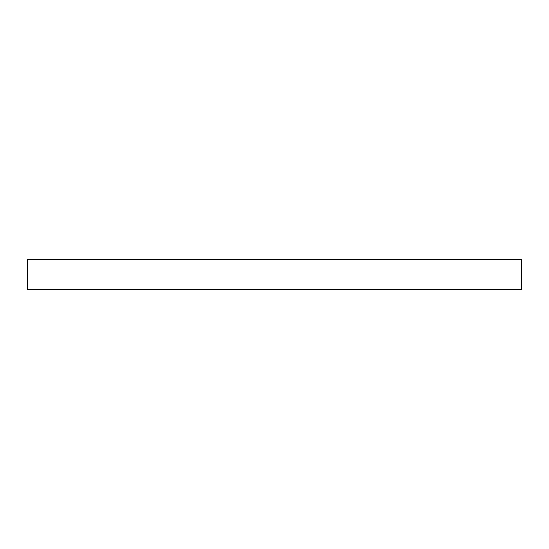 <?xml version="1.0" encoding="UTF-8"?>
<svg xmlns="http://www.w3.org/2000/svg" width="549" height="549" viewBox="0 0 549 549"><rect width="100%" height="100%" fill="white"/><g stroke="black" fill="none" stroke-linecap="round" stroke-linejoin="round"><path stroke-width="0.82" d="M521.55 289.282L27.45 289.282L27.45 259.718L521.55 259.718L521.55 289.282"/></g></svg>
